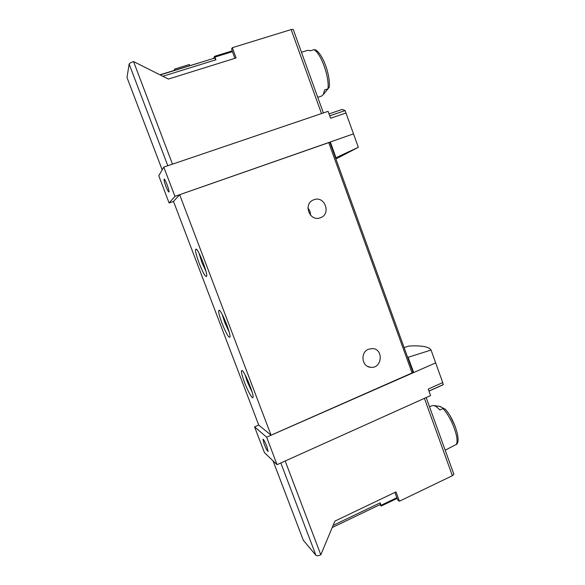 <?xml version="1.0" encoding="UTF-8"?>
<svg xmlns="http://www.w3.org/2000/svg" width="585" height="585" viewBox="0 0 585 585"><rect width="100%" height="100%" fill="white"/><g stroke="black" fill="none" stroke-linecap="round" stroke-linejoin="round"><path stroke-width="0.88" d="M407.686 357.45L431.057 350.035C429.024 346.7 421.631 345.369 408.878 346.049L404.125 347.6M431.057 350.035L442.735 382.59L428.257 389.076L430.56 395.57L277.049 464.666L264.471 452.688L254.555 426.874L266.65 437.171L277.049 464.666M428.98 391.116L443.181 384.754L442.735 382.59M335.922 158.974L358.342 147.296L345.099 110.58L342.174 109.446L329.011 113.907M394.897 492.431L397.061 498.42L398.019 500.255L399.401 501.213L395.979 491.912L334.891 521.103L320.814 554.821C318.467 555.852 316.843 556.013 315.937 555.319L303.308 540.255L273.049 460.856L303.308 540.255M397.061 498.42L381.303 505.988L379.687 504.782M293.195 29.352L323.381 112.942L293.195 29.352L291.154 29.572L232.318 47.699L231.653 48.847L232.121 50.902L234.899 58.332M232.318 47.699L236.091 57.959L168.421 79.063L133.555 61.579C130.981 62.427 129.512 63.253 129.146 64.05L126.989 77.491L162.177 169.855M333.128 525.381L380.17 502.851L381.303 505.988M380.17 502.851L380.396 504.438L332.236 527.531M317.75 97.351L321.56 96.086L323.293 94.558L324.602 89.944L327.966 88.825L329.231 87.282C330.664 75.721 322.825 53.432 315.249 49.783L313.889 49.696L310.496 50.778L307.725 50.303L301.472 52.277M326.949 90.112L327.871 88.861M445.178 450.187L456.592 444.278C461.243 440.827 454.274 418.692 445.024 408.959M445.017 408.973L442.977 408.579L439.861 410.005C437.638 407.57 435.686 406.114 434.011 405.624L431.957 405.69L429.507 406.802M443.766 408.432L439.613 406.37M346.027 112.978L330.605 118.25L328.075 111.347L163.763 167.113L174.966 196.341L169.109 202.988L158.776 175.734L163.763 167.113M353.523 133.863L174.966 196.341M358.342 147.296L335.534 157.913M413.09 372.411L329.86 142.228L330.349 141.972L335.936 157.701M435.671 362.883L266.65 437.171M408.191 357.559L413.705 372.535L413.083 372.374M173.504 201.445L169.109 202.988M179.646 194.717L173.496 201.437L258.731 425.098L271.06 435.196L179.646 194.717L329.86 142.228M453.88 474.274L426.172 397.544L453.88 474.274L452.373 475.707L399.401 501.213M258.724 425.068L254.555 426.874M413.12 372.484L271.06 435.196M313.86 199.756C324.931 195.236 331.578 214.512 320.127 217.839C309.436 221.912 302.833 203.587 313.67 199.829L313.86 199.756M368.521 349.238L372.345 348.565C384.001 348.814 382.137 368.952 370.597 367.292C361.713 366.81 360.046 352.345 368.521 349.238M199.163 263.316C203.236 273.444 205.759 277.721 206.732 276.149C207.478 272.749 199.251 251.236 196.392 249.144C194.622 248.566 195.551 253.283 199.163 263.316M221.986 323.242C226.293 333.881 228.976 338.459 230.037 336.975C230.739 333.574 222.329 312.317 219.499 310.321C217.803 309.67 218.629 313.977 221.986 323.242M244.508 382.371C248.003 391.694 252.947 400.279 253.064 397.083C253.707 393.683 245.064 372.499 242.27 370.597C240.647 369.903 241.393 373.822 244.508 382.371M310.438 215.112C310.577 212.435 309.75 210.103 307.944 208.114M245.056 374.773L247.272 381.683L252.128 392.104M222.22 314.452L224.72 322.415L229.196 332.097M199.076 253.32L201.862 262.351L205.957 271.279M264.157 444.059C265.963 448.556 267.272 451.013 268.091 451.437L266.884 446.523C265.063 441.989 263.747 439.525 262.95 439.13L264.157 444.059M165.928 186.432C167.332 189.993 168.319 191.858 168.897 192.026C170.067 192.026 165.065 178.44 164.144 179.134C163.8 179.807 164.392 182.242 165.928 186.432M214.71 58.12L215.938 59.78L214.615 56.314L213.51 58.434M232.121 50.902L214.615 56.314M206.695 60.54L159.968 74.778M174.41 70.31L174.557 69.103L189.372 64.518L189.759 65.557M174.557 69.103L174.944 70.141M396.842 497.718L381.076 505.286M327.966 88.825C329.669 77.417 320.865 52.862 313.889 49.696M455.986 444.739C460.051 440.527 451.942 417.895 442.977 408.579M133.555 61.579L172.495 164.151M291.154 29.572L321.509 113.578M443.379 384.572L428.951 391.036M452.373 475.707L424.417 398.334M320.814 554.821L285.195 461.002M412.14 373.186L328.711 142.557M315.937 555.319L280.822 462.969M345.099 110.58L329.713 115.83M129.146 64.05L167.807 165.738M126.989 77.491L162.177 169.847M162.879 76.255L215.938 59.78M232.442 51.67L214.936 57.089M455.035 425.924L450.435 416.491M327.644 89.271L323.293 94.558M310.679 50.719L310.021 50.537M440.563 406.502L434.011 405.624M370.597 367.292L367.936 366.546M160.261 74.924L214.805 58.032"/></g></svg>
